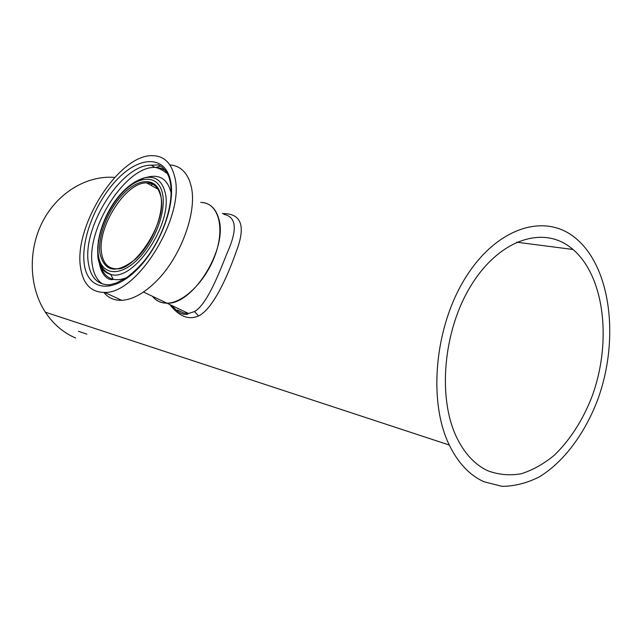 <?xml version="1.0" encoding="UTF-8"?>
<svg xmlns="http://www.w3.org/2000/svg" width="642" height="642" viewBox="0 0 642 642"><rect width="100%" height="100%" fill="white"/><g stroke="black" fill="none" stroke-linecap="round" stroke-linejoin="round"><path stroke-width="0.96" d="M569.342 246.568L573.073 249.497C605.021 276.959 612.083 343.31 591.579 397.671C582.286 420.983 569.863 440.163 554.335 455.21C543.734 463.965 532.699 470.145 521.224 473.764C509.716 475.754 498.585 474.759 487.84 470.787C475.449 465.009 465.33 454.424 457.473 439.048C437.346 399.629 442.795 331.729 470.586 286.268C498.216 240.557 541.134 225.727 569.342 246.568M86.863 334.137L78.444 331.272M177.505 310.054L183.668 312.983L188.523 313.481L194.598 311.547C206.483 304.452 217.469 277.48 226.923 253.494C237.636 229.884 236.609 216.835 223.849 214.356M222.421 213.561C241.424 213.305 246.055 225.896 236.32 251.335C227.124 277.705 212.654 309.171 198.547 315.984C188.612 320.23 179.038 316.426 169.817 304.565M200.737 202.374C209.757 202.784 215.768 208.249 218.762 218.77C228.223 248.205 192.937 305.127 166.872 303.168C160.861 303.168 156.062 300.881 152.483 296.307L155.332 299.268L158.686 301.427L161.704 302.551L166.872 303.168C183.516 303.249 206.275 280.739 215.487 254.136C224.893 227.549 218.465 204.268 202.768 202.535M75.62 338.013C63.406 332.773 53.318 324.162 45.357 312.189C28.97 287.183 27.758 249.955 42.878 221.137C57.989 192.287 87.376 175.097 114.677 177.425M483.867 481.725C469.615 475.241 458.091 463.01 449.288 445.034C427.893 401.258 434.65 326.955 465.402 277.866C495.993 228.504 542.651 213.329 573.097 236.24L575.689 238.238C611.336 267.642 619.626 340.212 597.582 400.014C584.702 433.791 563.812 461.895 539.416 476.829C527.002 483.121 514.507 486.283 501.932 486.331L483.867 481.725M143.487 292.03L188.523 313.481L187.135 314.42L183.46 314.235C181.606 313.119 180.867 315.102 171.446 305.343M155.813 167.554L160.396 165.997M169.881 164.922C179.022 165.58 185.578 170.9 189.55 180.883L190.979 185.602C197.945 210.921 180.683 258.212 155.019 282.496C143.206 293.803 132.1 299.742 121.699 300.32C114.244 300.536 108.297 297.912 103.868 292.447M80.539 267.377C73.605 225.912 118.987 154.345 152.435 155.669C163.686 155.789 171.053 162.651 174.536 176.253C185.923 214.893 137.87 293.996 104.646 292.415C91.02 292.391 82.987 284.045 80.539 267.377M149.105 176.783C160.372 174.576 167.658 179.752 170.957 192.319L171.133 193.17M126.683 277.577C121.771 279.583 117.334 280.169 113.353 279.318L113.169 279.278C107.222 277.785 103.097 273.548 100.794 266.566M198.547 315.984L194.598 311.547M150.806 185.217L153.149 183.901M88.387 263.172C82.024 226.979 121.916 163.999 151.215 165.227L157.667 164.922C157.892 164.015 167.859 169.271 169.937 180.859C174.953 201.58 163.349 237.957 143.696 261.591C138.078 268.027 132.364 273.388 126.554 277.665L116.387 282.945L109.453 284.863C97.648 284.823 90.626 277.593 88.387 263.172M84.222 263.814C80.82 238.752 96.364 200.152 118.272 178.267C140.084 156.078 164.898 155.428 170.419 180.242C176.317 204.718 159.12 249.393 134.732 271.791C110.424 294.558 87.272 289.157 84.222 263.814M102.584 284.029C97.046 280.329 93.628 274.006 92.328 265.05C85.851 228.897 125.68 166.093 155.051 167.401L160.508 168.132L165.331 170.363M97.769 256.487L98.386 240.365M133.985 182.48L144.474 177.794C155.155 175.619 162.033 180.49 165.098 192.423C173.605 222.83 133.592 282.416 110.705 274.407C103.659 272.569 99.382 266.871 97.881 257.306M98.386 255.364C95.602 236.778 107.262 207.607 123.77 191.332C140.213 174.817 158.566 174.937 162.474 193.451C166.639 211.716 154.064 244.233 136.192 260.788C118.369 277.625 100.922 274.166 98.386 255.364M158.101 189.246L146.633 182.906L150.092 182.89C150.413 182.858 156.776 182.898 160.532 195.385C168.381 220.816 134.33 271.197 116.675 268.797C108.378 268.749 103.37 263.669 101.653 253.542C96.709 227.717 125.591 181.967 146.633 182.906C152.981 182.93 157.426 186.365 159.97 193.218M100.016 253.791C97.335 236.2 108.41 208.481 124.083 193.057C139.691 177.401 157.057 177.593 160.717 195.152C164.625 212.454 152.74 243.174 135.847 258.846C116.692 274.038 104.75 272.352 100.016 253.791M156.134 188.162L157.274 187.592M516.601 242.186L573.073 249.497M45.357 312.189L449.288 445.034M99.406 263.485C101.821 276.959 109.662 280.859 113.353 279.318M145.172 177.641L148.888 176.831M144.474 177.794C115.544 186.549 95 229.491 97.993 255.853C101.637 273.203 109.782 273.187 110.705 274.407L113.169 279.278M151.215 165.227L155.051 167.401C155.557 167.369 160.885 168.517 166.326 172.979M104.646 292.415L121.699 300.32"/></g></svg>
